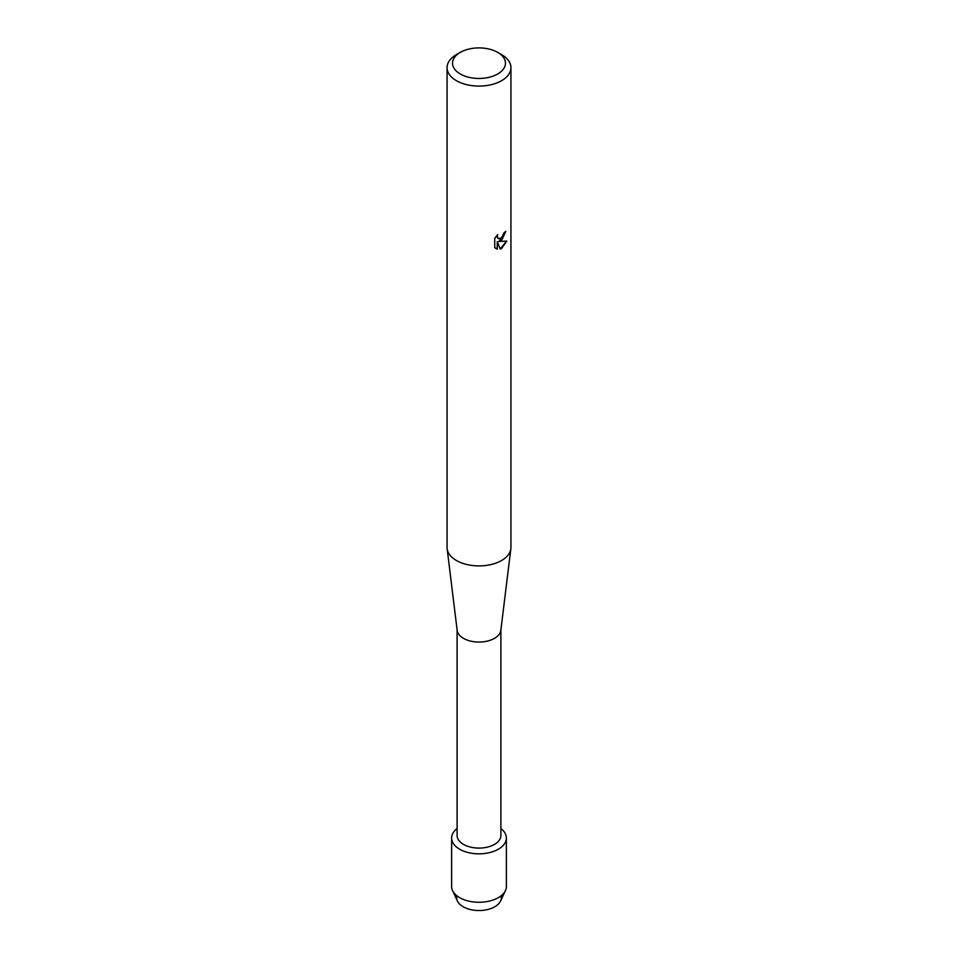 <?xml version="1.0" encoding="UTF-8"?>
<svg xmlns="http://www.w3.org/2000/svg" width="958" height="958" viewBox="0 0 958 958"><rect width="100%" height="100%" fill="white"/><g stroke="black" fill="none" stroke-linecap="round" stroke-linejoin="round"><path stroke-width="1.44" d="M501.118 895.766A22.357 12.909 180 0 1 494.807 906.759A22.357 12.909 180 0 1 468.965 909.166A22.357 12.909 180 0 1 456.882 895.766M500.902 629.861L500.902 835.448A21.902 12.646 180 0 1 494.484 844.393A21.902 12.646 180 0 1 470.618 847.123A21.902 12.646 180 0 1 457.098 835.448L457.098 629.861M498.352 849.207A27.375 15.807 180 0 1 461.061 849.974A27.375 15.807 180 0 1 457.098 828.55A27.375 15.807 180 0 0 451.625 838.022A27.375 15.807 180 0 0 468.522 852.632A27.375 15.807 180 0 0 498.352 849.207A27.375 15.807 180 0 0 500.902 828.55A27.375 15.807 180 0 1 506.375 838.022A27.375 15.807 180 0 1 498.352 849.207M497.717 52.379L501.585 54.606A31.937 18.442 180 0 1 510.937 67.647L510.937 547.461A31.937 18.442 180 0 1 510.854 548.766L500.842 630.304A21.902 12.646 180 0 1 494.484 638.351A21.902 12.646 180 0 1 471.336 641.261A21.902 12.646 180 0 1 457.158 630.304L447.147 548.766A31.937 18.442 180 0 1 447.063 547.461L447.063 67.647A31.937 18.442 180 0 1 456.415 54.606L460.283 52.379A26.465 15.28 180 0 1 497.717 52.379A26.465 15.28 180 0 1 497.717 73.982A26.465 15.28 180 0 1 460.283 73.982A26.465 15.28 180 0 1 460.283 52.379L456.415 54.606M510.854 548.766A31.937 18.442 180 0 1 501.585 560.502A31.937 18.442 180 0 1 467.827 564.729A31.937 18.442 180 0 1 447.147 548.766M501.585 240.494L498.843 241.548L506.794 241.081L501.585 248.481L500.232 249.056L497.286 241.632L497.286 249.14L494.723 247.631L494.723 238.374L497.681 234.59L497.286 236.434L498.376 238.626L501.585 238.015L503.98 232.782A31.937 18.442 0 0 0 505.764 231.345L501.585 240.494M510.937 67.647A31.937 18.442 180 0 1 501.585 80.688A31.937 18.442 180 0 1 466.774 84.687A31.937 18.442 180 0 1 447.063 67.647M505.632 231.465L498.843 241.548M498.316 238.578L497.441 237.68L497.418 234.866M495.861 248.553L497.154 249.068L497.286 241.632M500.196 248.948L506.626 241.129M506.375 838.022L506.375 886.461A27.375 15.807 180 0 1 505.441 890.557L500.591 900.975A22.357 12.909 180 0 1 494.807 906.759A22.357 12.909 180 0 1 457.409 900.975L452.559 890.557A27.375 15.807 180 0 1 451.625 886.461L451.625 838.022M505.441 890.557A27.375 15.807 180 0 1 498.352 897.634A27.375 15.807 180 0 1 452.559 890.557"/></g></svg>

